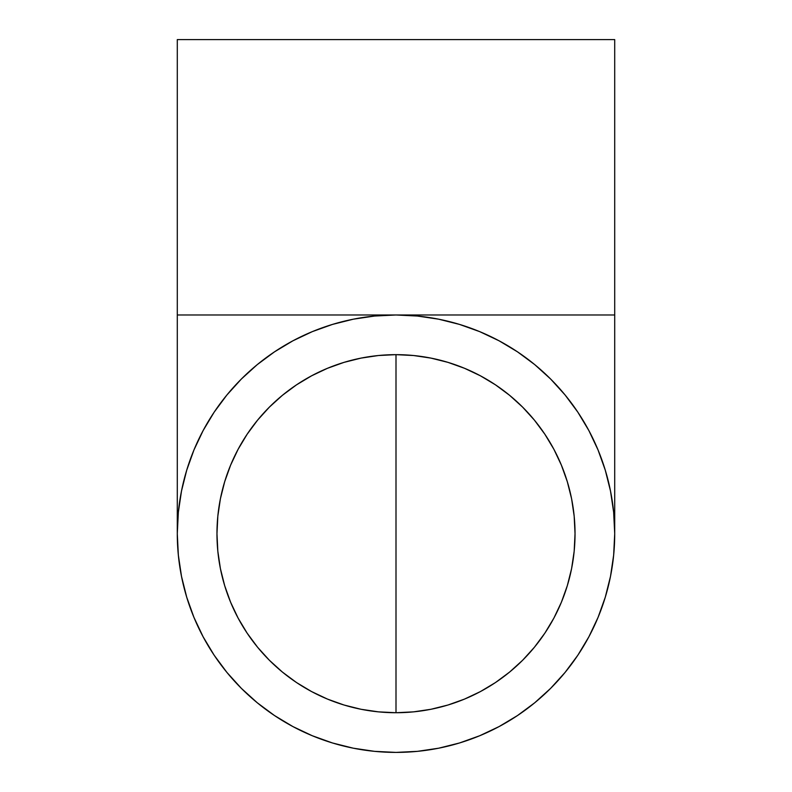 <?xml version="1.0" encoding="UTF-8"?>
<svg xmlns="http://www.w3.org/2000/svg" width="792" height="792" viewBox="0 0 792 792"><rect width="100%" height="100%" fill="white"/><g stroke="black" fill="none" stroke-linecap="round" stroke-linejoin="round"><path stroke-width="1.19" d="M396 712.721L396 354.658L413.553 355.519L430.927 358.103L447.975 362.37L464.508 368.29L480.397 375.804L495.465 384.833L509.573 395.297L522.591 407.098L534.392 420.116L544.856 434.224L553.895 449.302L561.399 465.181L567.319 481.724L571.596 498.762L574.17 516.146L575.032 533.689L574.17 551.242L571.596 568.616L567.319 585.664L561.399 602.207L553.895 618.087L544.856 633.154L534.392 647.272L522.591 660.29L509.573 672.091L495.465 682.556L480.397 691.584L464.508 699.098L447.975 705.019L430.927 709.286L413.553 711.859L396 712.721A179.032 179.032 0 0 1 216.968 533.689A179.032 179.032 0 0 1 396 354.658L396 712.721L378.447 711.859L361.073 709.286L344.025 705.019L327.492 699.098L311.603 691.584L296.535 682.556L282.427 672.091L269.409 660.29L257.608 647.272L247.144 633.154L238.105 618.087L230.601 602.207L224.68 585.664L220.404 568.616L217.83 551.242L216.968 533.689L217.83 516.146L220.404 498.762L224.68 481.724L230.601 465.181L238.105 449.302L247.144 434.224L257.608 420.116L269.409 407.098L282.427 395.297L296.535 384.833L311.603 375.804L327.492 368.29L344.025 362.37L361.073 358.103L378.447 355.519L396 354.658A179.032 179.032 0 0 1 575.032 533.689A179.032 179.032 0 0 1 396 712.721M534.689 364.577L517.503 351.846L499.099 340.808L479.695 331.63L459.489 324.403L438.669 319.186L417.433 316.038L396 314.988A218.711 218.711 0 0 1 614.711 533.689A218.711 218.711 0 0 1 396 752.4A218.711 218.711 0 0 1 177.289 533.689A218.711 218.711 0 0 1 396 314.988L614.711 314.988L614.711 39.6L177.289 39.6L177.289 314.988L396 314.988L177.289 314.988L177.289 39.6L614.711 39.6L614.711 314.988L396 314.988L374.567 316.038L353.331 319.186L332.511 324.403L312.305 331.63L292.901 340.808L274.497 351.846L257.311 364.577M257.311 702.801L274.497 715.542L292.901 726.571L312.305 735.748L332.511 742.985L353.331 748.202L374.567 751.351L396 752.4L417.433 751.351L438.669 748.202L459.489 742.985L479.695 735.748L499.099 726.571L517.503 715.542L534.689 702.801M203.158 636.857L214.147 655.202L226.888 672.378M226.888 395.01L214.147 412.187L203.118 430.591L193.941 449.995L186.714 470.21L181.497 491.03L178.349 512.256L177.289 533.61M588.842 430.521L577.853 412.187L565.112 395.01M565.112 672.378L577.853 655.202L588.882 636.788L598.059 617.384L605.286 597.178L610.503 576.358L613.652 555.133L614.711 533.689L613.652 512.256L610.503 491.03L605.286 470.21L598.059 449.995L588.882 430.591M534.748 702.751L550.648 688.347L565.062 672.438M565.062 394.951L550.648 379.041L534.748 364.627M257.252 364.627L241.352 379.041L226.938 394.951M177.289 314.988L177.289 533.689L178.349 555.133L181.497 576.358L186.714 597.178L193.941 617.384L203.118 636.788M226.938 672.438L241.352 688.347L257.252 702.751M614.711 533.689L614.711 314.988"/></g></svg>
